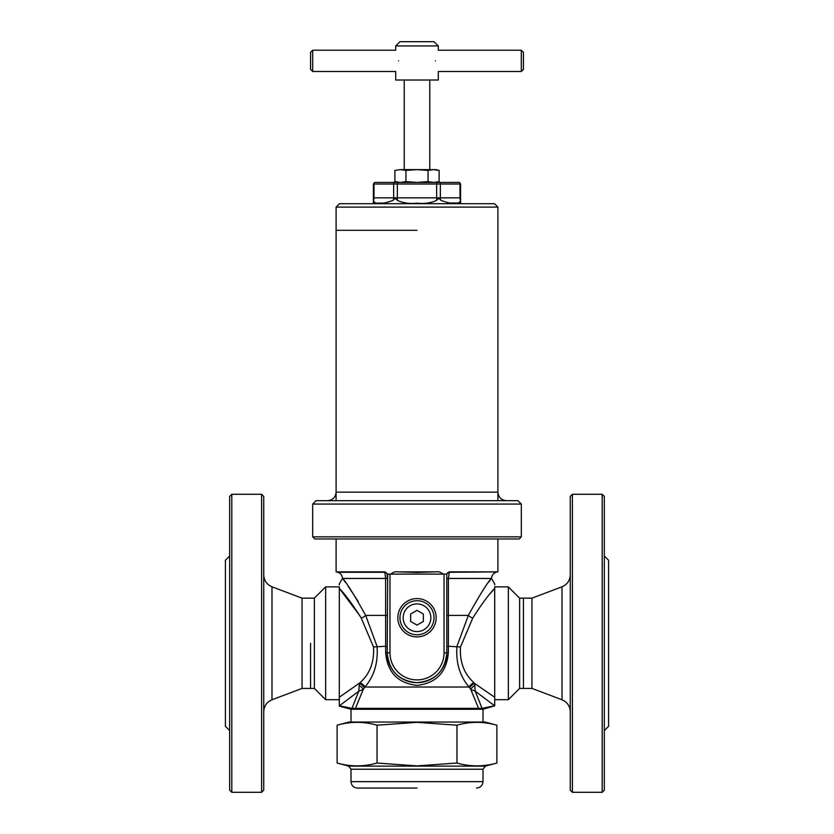 <?xml version="1.0" encoding="UTF-8"?>
<svg xmlns="http://www.w3.org/2000/svg" width="834" height="834" viewBox="0 0 834 834"><rect width="100%" height="100%" fill="white"/><g stroke="black" fill="none" stroke-linecap="round" stroke-linejoin="round"><path stroke-width="1.25" d="M231.8 792.3L229.673 790.173L229.673 496.407L231.8 494.27L231.8 792.3L261.605 792.3L261.605 494.27L231.8 494.27M261.605 792.3L263.732 790.173L263.732 496.407L261.605 494.27M339.302 587.73L339.302 586.875L325.656 586.875L325.656 699.695L314.376 688.415L314.376 643.285L314.376 688.415L302.044 688.415L302.044 598.155L271.988 586.802C266.765 584.53 264.013 580.547 263.732 574.855M229.673 730.563L225.409 726.31L225.409 560.26L229.673 556.007M604.327 496.407L604.327 790.173L602.2 792.3L602.2 494.27L604.327 496.407M572.395 792.3L570.268 790.173L570.268 496.407L572.395 494.27L572.395 792.3L602.2 792.3M523.439 688.415L523.439 643.285L523.439 688.415L519.624 688.415L519.624 598.155L531.956 598.155L531.956 688.415L562.012 699.768C567.235 702.04 569.987 706.023 570.268 711.725M604.327 556.007L608.591 560.26L608.591 726.31L604.327 730.563M405.939 170.428L417 169.636L428.061 170.428L433.597 169.636L439.122 170.428L439.122 181.614L433.597 182.406L428.061 181.614L417 182.406L405.939 181.614L405.939 170.428L400.403 169.636L436.161 169.636L439.122 170.428M428.061 181.614L428.061 170.428M394.878 170.428L400.403 169.636L394.878 170.428L394.878 181.614L400.403 182.406L405.939 181.614M436.161 617.744A19.161 19.161 0 0 0 417 598.583A19.161 19.161 0 0 0 397.839 617.744A19.161 19.161 0 0 0 417 636.905A19.161 19.161 0 0 0 436.161 617.744A19.161 19.161 0 0 1 417 636.905A19.161 19.161 0 0 1 397.839 617.744M403.166 617.275L403.166 618.213L403.166 617.275A13.844 13.844 0 0 1 409.671 605.995L410.484 605.526L409.671 605.995M424.329 605.995L423.516 605.526L424.329 605.995A13.844 13.844 0 0 1 430.834 617.275L430.834 618.213L430.834 617.275M423.516 629.962L424.329 629.493L423.516 629.962A13.844 13.844 0 0 1 410.484 629.962L409.671 629.493L410.484 629.962M409.671 629.493A13.844 13.844 0 0 1 403.166 618.213M403.166 617.744A13.834 13.834 0 0 0 423.922 629.722A13.834 13.834 0 0 0 423.922 605.755A13.834 13.834 0 0 0 403.166 617.744M430.834 618.213A13.844 13.844 0 0 1 424.329 629.493M410.484 605.526A13.844 13.844 0 0 1 423.516 605.526M417 610.363L410.609 614.053L410.609 621.424L417 625.114L423.391 621.424L423.391 614.053L417 610.363M351.01 722.046L351.01 709.275L482.99 709.275L494.698 705.835L475.192 691.157L482.052 708.368L494.604 705.783A8.517 8.298 -61 0 1 494.698 705.627L494.698 705.835M351.948 708.368L358.808 691.157L339.396 705.783L351.948 708.368L482.052 708.368M339.302 706.106L339.302 697.245L360.007 682.723C369.91 673.851 374.414 661.935 373.507 646.976L361.268 618.14C352.584 604.4 345.255 594.475 339.302 588.377L360.017 615.951M351.01 709.275L339.302 706.137M446.805 574.98A2.763 2.69 -0 0 1 449.276 572.301L497.898 571.863L449.192 571.863L446.357 574.105L446.805 574.772A2.763 2.69 180 0 1 449.286 572.093L448.4 578.473L448.358 652.449C446.784 672.162 436.328 683.15 417 685.412C397.641 683.119 387.184 672.131 385.642 652.449L385.6 578.473L342.576 578.473C346.204 582.017 353.908 594.329 365.667 615.398L377.01 646.246C378.271 662.55 374.237 676.145 364.885 687.028L363.228 689.426L355.305 708.712M490.569 593.214L494.698 588.377C488.755 594.454 481.437 604.379 472.732 618.14L460.493 646.976C459.597 661.977 464.1 673.893 473.993 682.723L474.629 683.473L475.192 691.157L470.772 689.426L469.115 687.028C459.763 676.124 455.718 662.53 456.99 646.246L468.333 615.398C480.082 594.35 487.775 582.038 491.424 578.473L491.09 578.932M469.698 687.852A6.391 3.826 142.3 0 1 474.629 683.473L494.698 697.245L494.698 705.627M494.698 586.677L494.698 588.377C494.698 582.591 494.698 582.591 494.698 588.377L494.698 697.245M472.732 618.14A6.391 2.502 26.6 0 1 468.333 615.398L446.805 615.398M490.507 579.713L488.703 582.184M494.698 584.874L494.698 584.071M359.214 685.569A6.391 3.826 35.6 0 1 363.228 689.426L358.808 691.157L359.371 683.473A6.391 3.826 -142.3 0 1 364.302 687.852M339.302 697.245L339.302 588.377C339.302 582.591 339.302 582.591 339.302 588.377M358.255 601.575L347.945 585.906M345.328 582.247L343.566 579.828M361.268 618.14A6.391 2.502 153.4 0 0 365.667 615.398L387.195 615.398M339.302 584.071L339.302 584.874M478.695 708.712L470.772 689.426A6.391 3.826 144.4 0 1 474.786 685.569M344.484 707.086L351.823 708.347M489.516 707.086L482.177 708.347M360.007 682.723A6.391 3.743 -142.5 0 1 364.885 687.028L469.115 687.028A6.391 3.743 -37.5 0 1 473.993 682.723M339.302 583.894L342.493 578.421C342.284 575.324 340.699 573.281 337.76 572.301L384.724 572.301A2.763 2.69 -0 0 1 387.195 574.98L387.195 578.473L385.6 578.473L384.808 571.863L336.102 571.863L336.102 538.983M446.805 574.772L446.805 652.866A29.805 29.805 0 0 1 417 682.671A29.805 29.805 0 0 1 387.195 652.866L387.674 574.105L384.808 571.863M387.195 574.772A2.763 2.69 -0 0 0 384.714 572.093M446.326 574.105L387.674 574.105M435.682 571.863L398.318 571.863L417 572.458L435.682 571.863C438.632 571.436 441.04 572.155 442.896 574.021M391.104 574.021C392.95 572.155 395.347 571.436 398.318 571.863M385.642 652.449L387.195 652.866C388.988 671.036 398.923 680.961 417.01 682.671C435.108 680.94 445.043 671.005 446.805 652.866L444.032 652.866L444.032 574.105M448.358 652.449L446.805 652.866A29.805 29.805 0 0 1 417 682.671A29.805 29.805 0 0 1 387.195 652.866L389.968 652.866A27.032 27.032 0 0 0 417 679.898A27.032 27.032 0 0 0 444.032 652.866M494.698 588.377L494.698 699.705M523.439 598.155L523.439 643.285L523.439 598.155L519.624 598.155L519.624 688.415L508.344 699.695L508.344 586.875L494.698 586.875M310.561 643.285L310.561 688.415L310.561 643.285M506.405 500.661C501.234 500.15 498.398 497.314 497.898 492.143L336.102 492.143C335.602 497.314 332.766 500.15 327.595 500.661L497.898 500.661M455.614 500.661L517.904 500.661L521.313 504.07L312.687 504.07L316.096 500.661L455.614 500.661M521.313 536.846L519.175 538.983L314.825 538.983L312.687 536.846L521.313 536.846L521.313 504.07M417 230.309L336.102 230.309L417 230.309M339.511 203.694L494.489 203.694L497.898 207.103L336.102 207.103L339.511 203.694M373.413 184.012L374.612 182.406A2.127 1.845 90 0 0 373.986 184.012L373.413 184.012L373.413 197.846L393.648 197.846L393.648 184.012L373.986 184.012L373.986 197.846A5.317 4.608 -90 0 1 373.434 200.379C373.34 198.346 373.34 198.346 373.434 200.379C374.643 204.674 381.201 204.674 393.095 200.379C394.461 198.336 395.879 198.336 397.338 200.379C403.197 203.048 409.755 203.976 417 203.162C424.225 203.976 430.782 203.048 436.662 200.379C438.069 198.346 439.476 198.346 440.905 200.379C452.799 204.674 459.357 204.674 460.566 200.379C460.66 198.346 460.66 198.346 460.566 200.379A5.317 4.608 90 0 1 460.014 197.846L460.014 184.012L440.352 184.012L440.352 197.846L460.587 197.846L460.587 184.012L460.014 184.012A2.127 1.845 -90 0 0 459.388 182.406L460.587 184.012M384.87 203.058L376.853 203.152M374.612 182.406L459.388 182.406M460.034 202.401L458.877 203.016L448.567 203.016M398.569 60.861C395.42 47.131 395.42 47.131 398.569 60.861C395.42 74.591 395.42 74.591 398.569 60.861M312.687 50.217L312.687 71.505L310.561 69.378L310.561 52.344L312.687 50.217L395.712 50.217L395.712 45.953L438.288 45.953L434.034 41.7L399.966 41.7L395.712 45.953M435.431 60.861C438.58 74.591 438.58 74.591 435.431 60.861C438.58 47.131 438.58 47.131 435.431 60.861M312.687 71.505L395.712 71.505L395.712 80.022L438.288 80.022L438.288 71.505L521.313 71.505L521.313 50.217L438.288 50.217L438.288 45.953M521.313 50.217L523.439 52.344L523.439 69.378L521.313 71.505M417 765.904L377.051 763.027C363.739 766.811 350.426 766.811 337.113 763.027L337.113 725.205C350.426 721.42 363.739 721.42 377.051 725.205L417 722.338L456.949 725.205C470.261 721.42 483.574 721.42 496.887 725.205L496.887 763.027C483.574 766.811 470.261 766.811 456.949 763.027L417 765.904M417 788.047L357.39 788.047L417 788.047M337.113 725.205L348.883 722.046L485.117 722.046L496.887 725.205M377.051 763.027L377.051 725.205M456.949 763.027L456.949 725.205M302.044 688.415L271.988 699.768L271.988 586.802M531.956 598.155L562.012 586.802L562.012 699.768M434.034 617.744A17.034 17.034 0 0 0 417 600.709A17.034 17.034 0 0 0 399.966 617.744A17.034 17.034 0 0 0 417 634.768A17.034 17.034 0 0 0 434.034 617.744M373.507 646.976L385.621 646.246A2.763 0.542 180 0 1 387.195 646.736M446.805 646.736A2.763 0.542 0 0 1 448.379 646.246L460.493 646.976M491.424 578.473L446.805 578.473M389.968 574.105L389.968 652.866M339.302 699.705L339.302 586.875M325.656 586.875L314.376 598.155L314.376 643.285L314.376 598.155L302.044 598.155M436.662 200.379L436.662 184.012L397.338 184.012L397.338 197.846L440.352 197.846A5.317 4.608 -90 0 0 440.905 200.379M439.726 182.406A2.127 1.845 -90 0 1 440.352 184.012L436.662 184.012L436.662 182.406M397.338 182.406L397.338 184.012L393.648 184.012A2.127 1.845 -90 0 1 394.273 182.406M393.095 200.379A5.317 4.608 -90 0 0 393.648 197.846L397.338 197.846L397.338 200.379M476.61 788.047C480.488 787.661 482.615 785.534 482.99 781.656L351.01 781.656L351.01 769.209L348.643 766.123L485.357 766.123L496.887 763.027M351.01 769.209L482.99 769.209L485.357 766.123M271.988 699.768C266.765 702.04 264.013 706.023 263.732 711.725M572.395 494.27L602.2 494.27M519.624 688.415L531.956 688.415M562.012 586.802C567.235 584.53 569.987 580.547 570.268 574.855M397.839 182.406L394.878 181.614M436.161 182.406L439.122 181.614M482.99 722.046L482.99 709.275M496.24 572.301C493.301 573.281 491.716 575.324 491.507 578.421L494.698 583.894M337.76 572.301L336.102 571.863M497.898 571.863L497.898 538.983M339.302 699.695L325.656 699.695M508.344 699.695L494.698 699.695M519.624 598.155L508.344 586.875M314.376 598.155L310.561 598.155M314.376 688.415L310.561 688.415M312.687 536.846L312.687 504.07M336.102 207.103L336.102 499.597M497.898 207.103L497.898 499.597M373.361 203.694L373.413 197.846M460.587 197.846L460.639 203.694M429.771 169.636L429.771 80.022M404.229 169.636L404.229 80.022M348.643 766.123L337.113 763.027M351.01 781.656C351.385 785.534 353.512 787.661 357.39 788.047M482.99 781.656L482.99 769.209"/></g></svg>
